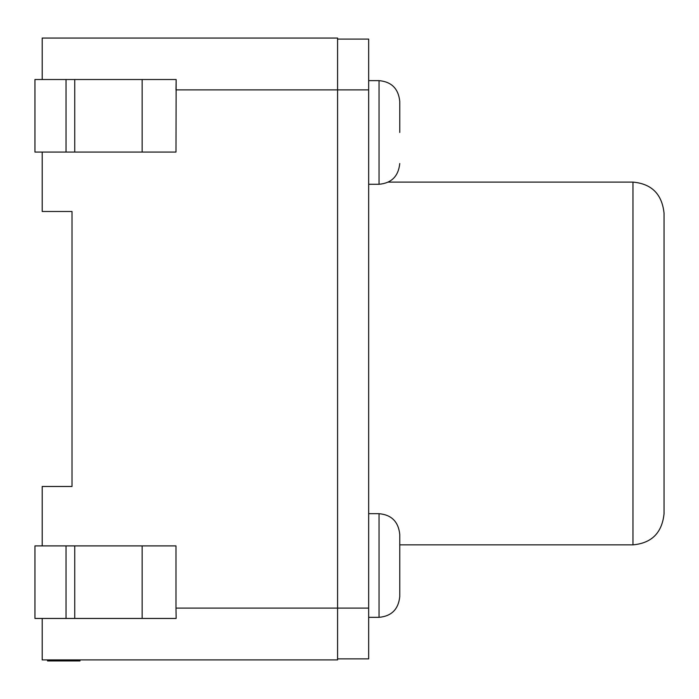 <?xml version="1.0" encoding="UTF-8"?>
<svg xmlns="http://www.w3.org/2000/svg" width="699" height="699" viewBox="0 0 699 699"><rect width="100%" height="100%" fill="white"/><g stroke="black" fill="none" stroke-linecap="round" stroke-linejoin="round"><path stroke-width="1.05" d="M399.767 132.46L399.767 101.364C398.421 88.659 391.51 81.748 379.041 80.638L368.67 80.638M379.041 513.686C391.51 514.796 398.421 521.707 399.767 534.412L399.767 596.596C398.421 609.301 391.51 616.212 379.041 617.331L379.041 513.686L368.67 513.686M632.962 182.107C651.669 183.785 662.032 194.147 664.05 213.204L664.05 513.765C662.032 532.821 651.669 543.184 632.962 544.853L632.962 182.107L388.26 182.107M42.202 79.511L42.202 38.061L337.582 38.061L337.582 659.908L42.202 659.908L42.202 618.449M42.202 152.067L42.202 211.482L72.014 211.482L72.014 486.478L42.202 486.478L42.202 545.902M176.148 618.449L175.991 608.086L176.148 618.449L66.038 618.449L66.038 545.902L175.991 545.902L175.991 608.086L368.67 608.086L368.67 658.869L337.582 658.869M66.038 152.067L34.95 152.067L34.95 79.511L66.038 79.511L66.038 152.067L175.991 152.067L176.148 79.511L175.991 89.883L368.67 89.883L368.67 608.086M368.67 89.883L368.67 39.092L337.582 39.092M66.038 79.511L176.148 79.511M66.038 545.902L34.95 545.902L34.95 618.449L66.038 618.449M80.001 659.908L80.001 660.939L74.243 660.939M74.382 659.908L74.382 660.939L47.532 660.939L47.532 659.908M52.25 660.939L52.25 659.908M399.767 163.549C398.421 176.253 391.51 183.164 379.041 184.274L379.041 80.638M142.159 79.511L142.159 152.067M74.741 79.511L74.741 152.067M142.159 618.449L142.159 545.902M74.741 618.449L74.741 545.902M77.292 660.939L77.292 659.908M71.053 660.939L71.053 659.908M63.146 660.939L63.146 659.908M55.579 660.939L55.579 659.908M379.041 184.274L368.67 184.274M379.041 617.331L368.67 617.331M632.962 544.853L399.767 544.853"/></g></svg>
